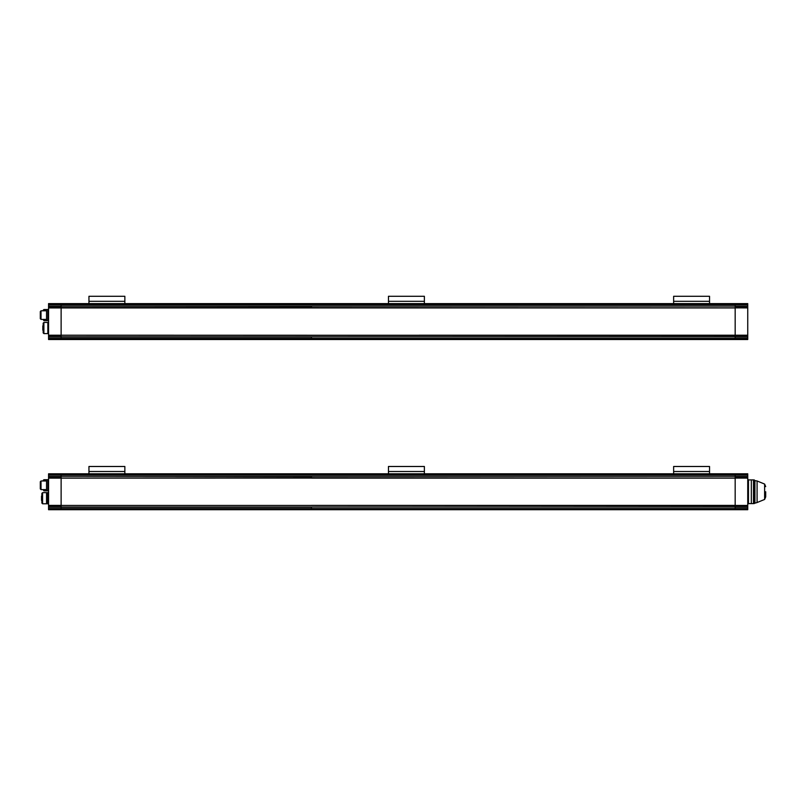 <?xml version="1.0" encoding="UTF-8"?>
<svg xmlns="http://www.w3.org/2000/svg" width="806" height="806" viewBox="0 0 806 806"><rect width="100%" height="100%" fill="white"/><g stroke="black" fill="none" stroke-linecap="round" stroke-linejoin="round"><path stroke-width="1.21" d="M311.428 336.999L61.125 336.999L61.125 339.517L735.173 339.517L48.562 339.517L61.125 339.517L48.562 339.517L48.562 336.817L61.125 336.817L61.125 339.517L747.746 339.517L48.562 339.245M311.428 335.246L61.125 335.205L61.125 336.817L735.173 336.817L735.173 339.245L735.173 338.379L48.562 338.379M747.746 304.749L747.746 303.61L48.562 303.61L48.562 307.882L61.125 307.882L61.125 335.246L747.746 335.246L747.746 304.749L735.173 304.749L735.173 307.922L48.562 307.922L48.562 336.817M747.746 303.882L61.125 303.882L61.125 307.6L311.428 307.6L311.428 306.129L747.746 306.129M311.428 307.882L48.562 307.882M48.562 303.882L61.125 303.882L61.125 304.749L735.173 304.749L735.173 303.882L735.173 306.129M747.746 335.528L735.173 335.528L735.173 336.817L747.746 336.817L747.746 335.246M419.16 335.205L747.746 335.205M311.428 336.817L311.428 338.379M43.171 310.794L43.171 310.25L43.171 310.794M43.171 319.408L43.887 320.667L43.887 319.408M48.562 320.667L47.846 320.667L47.846 309.534L46.547 309.534L46.547 320.667L43.887 320.667M735.173 307.922L311.428 307.922L735.173 307.922L735.173 335.205M40.3 312.083L40.3 318.692L40.3 312.083M43.171 331.981L43.171 323.176L43.171 332.878L43.887 333.593L43.887 322.46L43.171 323.176M48.562 322.46L47.846 322.46L47.846 333.593L43.887 333.593M42.819 330.178L42.819 325.876L42.819 330.178L43.534 330.903M48.562 304.749L61.125 304.749L61.125 306.129L311.428 306.129M311.428 306.31L48.562 306.129M48.562 306.31L61.125 306.31L61.125 307.6L48.562 307.6M735.173 336.817L735.173 335.528L48.562 335.246M48.562 335.528L61.125 335.528L61.125 336.999L48.562 336.999M48.562 335.205L61.125 335.205M747.746 339.245L747.746 336.817M311.428 307.6L747.746 307.882M709.542 303.61L709.542 296.286L673.635 296.286L673.635 303.61M709.542 296.286L705.955 296.286M677.231 296.286L673.635 296.286M704.696 296.286L700.031 296.286L704.696 296.286M683.156 296.286L678.481 296.286L683.156 296.286M424.379 303.61L424.379 296.286L388.462 296.286L388.462 303.61M424.379 296.286L420.782 296.286M392.059 296.286L388.462 296.286M419.523 296.286L414.858 296.286L419.523 296.286M397.983 296.286L393.308 296.286L397.983 296.286M124.859 303.61L124.859 296.286L88.952 296.286L88.952 303.61M124.859 296.286L121.273 296.286M92.539 296.286L88.952 296.286M120.013 296.286L115.349 296.286L120.013 296.286M98.463 296.286L93.798 296.286L98.463 296.286M40.3 482.27L40.3 488.879L40.3 482.27M48.562 490.854L47.846 490.854L47.846 479.721L46.547 479.721L46.547 490.854L43.887 490.854L43.171 489.605M747.746 474.079L735.173 473.797L735.173 476.316L747.746 476.316L747.746 473.797L61.125 473.797L61.125 509.714L735.173 509.714L48.562 509.714L61.125 509.714L48.562 509.714L48.562 507.004L735.173 507.004L735.173 509.714L48.562 509.432M747.746 478.109L735.173 478.069L735.173 505.725L747.746 505.402L747.746 476.507L735.173 476.507M311.428 478.069L61.125 478.109L311.428 477.787L311.428 476.316L735.173 476.316L735.173 478.069L48.562 478.069L48.562 507.004M311.428 505.443L735.173 505.725L735.173 507.004L747.746 507.004L747.746 505.725L735.173 505.725L735.173 507.004M311.428 507.004L311.428 508.576L61.125 508.576L61.125 509.432L747.746 509.714L735.173 509.714L747.746 509.714L747.746 507.186L735.173 507.186M757.086 502.531L764.622 499.448L764.622 484.063L757.086 480.981L757.086 502.531L753.489 503.609L753.489 479.902L753.489 503.609L751.333 503.609L751.333 491.751L751.333 503.609L748.462 503.609L747.746 504.324M765.7 491.751L765.7 496.879L765.7 491.751M757.086 480.981L754.93 480.618L754.93 502.884M754.93 480.618L754.204 479.902L754.204 503.609M748.462 503.609L748.462 479.902L751.333 479.902L751.333 491.751L751.333 479.902L754.204 479.902M43.171 480.981L43.171 480.447L43.171 480.981M47.846 479.721L48.562 479.721M41.882 493.373L41.882 503.065L42.597 503.78L42.597 492.657L41.882 493.373M48.562 492.647L47.846 492.647L47.846 503.79L47.262 503.78L47.262 492.647L46.547 492.647L46.547 503.79L42.597 503.78M41.519 500.375L41.519 496.063L41.519 500.375L42.234 501.09M747.746 474.935L735.173 474.935L735.173 474.079L48.562 473.797L61.125 473.797L61.125 476.316L311.428 476.316M311.428 476.507L48.562 476.316L48.562 478.069M48.562 476.507L61.125 476.507L61.125 477.787L48.562 477.787M48.562 505.725L61.125 505.725L61.125 508.576L48.562 508.576M48.562 474.079L48.562 476.316M48.562 505.402L61.125 505.402M61.125 478.109L48.562 478.109M747.746 508.576L735.173 508.576L735.173 509.432L747.746 509.432M311.428 477.787L747.746 478.069M48.562 474.935L735.173 474.935L735.173 476.316M709.542 473.797L709.542 466.483L673.635 466.483L673.635 473.797M709.542 466.483L705.955 466.483M677.231 466.483L673.635 466.483M704.696 466.483L700.031 466.483L704.696 466.483M683.156 466.483L678.481 466.483L683.156 466.483M424.379 473.797L424.379 466.483L388.462 466.483L388.462 473.797M424.379 466.483L420.782 466.483M392.059 466.483L388.462 466.483M419.523 466.483L414.858 466.483L419.523 466.483M397.983 466.483L393.308 466.483L397.983 466.483M124.859 473.797L124.859 466.483L88.952 466.483L88.952 473.797M124.859 466.483L121.273 466.483M92.539 466.483L88.952 466.483M120.013 466.483L115.349 466.483L120.013 466.483M98.463 466.483L93.798 466.483L98.463 466.483M46.547 309.534L43.887 309.534L43.887 310.794M46.547 310.794L41.015 310.794L41.015 319.408L40.3 318.692M747.746 338.379L735.173 338.379M747.746 336.999L735.173 336.999M735.173 307.6L747.746 307.6M747.746 306.31L735.173 306.31M709.542 301.313L673.635 301.313M424.379 301.313L388.462 301.313M124.859 301.313L88.952 301.313M46.547 480.981L41.015 480.981L41.015 489.605L40.3 488.879M48.562 505.443L747.746 505.443M735.173 508.576L311.428 508.576M311.428 507.186L48.562 507.186M46.547 479.721L43.887 479.721L43.887 480.981M43.887 489.605L43.887 490.854M735.173 477.787L747.746 477.787M709.542 471.51L673.635 471.51M424.379 471.51L388.462 471.51M124.859 471.51L88.952 471.51M43.887 309.534L43.171 310.25M48.562 309.534L47.846 309.534M46.547 319.408L41.015 319.408M41.015 310.794L40.3 311.509M47.846 320.667L46.547 320.667M47.846 322.46L43.887 322.46M48.562 333.593L47.846 333.593M43.534 325.15L42.819 325.876M46.547 489.605L41.015 489.605M41.015 480.981L40.3 481.696M47.846 490.854L46.547 490.854M311.428 478.109L735.173 478.109M311.428 505.402L735.173 505.402M764.622 499.448L765.7 496.879M764.622 484.063L765.7 486.623M43.887 479.721L43.171 480.447M46.547 492.657L42.597 492.657M47.262 503.79L43.887 503.78M42.234 495.347L41.519 496.063M48.562 503.79L47.846 503.79M748.462 479.902L747.746 479.187"/></g></svg>
